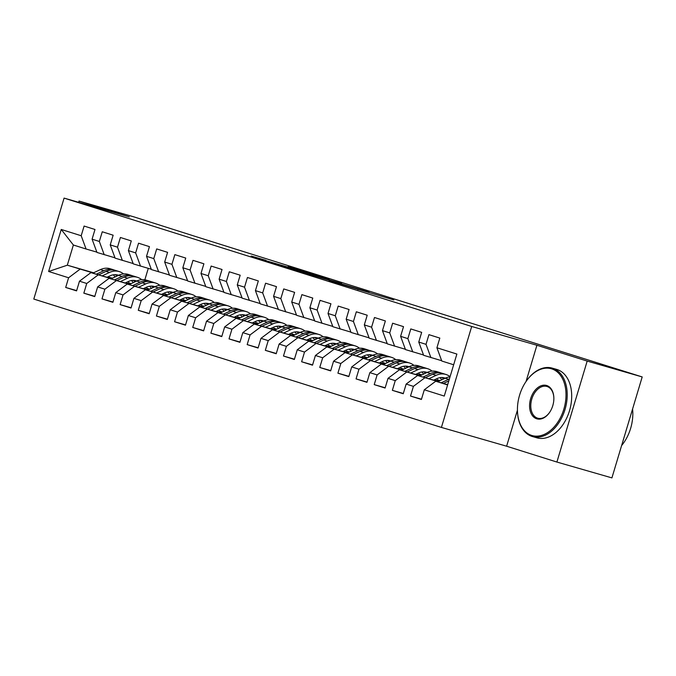 <?xml version="1.0" encoding="UTF-8"?>
<svg xmlns="http://www.w3.org/2000/svg" width="676" height="676" viewBox="0 0 676 676"><rect width="100%" height="100%" fill="white"/><g stroke="black" fill="none" stroke-linecap="round" stroke-linejoin="round"><path stroke-width="1.01" d="M334.366 282.222L393.821 299.924L334.366 282.222M265.972 260.336L251.193 256.052L272.893 262.896L313.571 274.65L288.094 266.665L306.431 272.496L265.871 260.683M194.308 236.11L642.2 376.938L587.182 361.085L536.913 345.259L471.704 326.474L64.085 198.11L129.293 216.895L79.024 201.059L134.042 216.911L194.308 236.11M307.487 273.738L368.969 292.091L307.479 273.788M300.592 271.617L278.892 264.772L315.793 275.385L329.246 279.585L319.495 276.999L341.6 283.472L300.592 271.617M471.704 326.474L441.42 427.426L33.8 299.062L64.085 198.11M421.478 399.203L410.509 396.043L421.401 399.474L424.308 389.782L444.267 396.068L456.875 354.055L436.916 347.768L439.822 338.084L428.93 334.654L426.024 344.337L418.765 342.048L421.672 332.364L410.78 328.933L407.873 338.625L400.615 336.335L403.521 326.652L392.629 323.221L389.722 332.905L382.464 330.623L385.371 320.931L374.487 317.509L371.58 327.192L364.322 324.902L367.22 315.219L356.337 311.788L353.43 321.48L346.171 319.19L349.078 309.507L338.186 306.076L335.279 315.76L328.021 313.478L330.927 303.786L320.035 300.355L317.128 310.047L309.87 307.757L312.777 298.074L301.885 294.643L298.986 304.327L291.719 302.045L294.626 292.362L283.743 288.931L280.836 298.615L273.577 296.333L276.484 286.641L265.592 283.21L262.685 292.902L255.427 290.612L258.333 280.929L247.441 277.498L244.535 287.182L237.276 284.9L240.183 275.208L229.291 271.786L226.392 281.469L219.125 279.18L222.032 269.496L211.149 266.065L208.242 275.757L200.983 273.467L203.89 263.784L192.998 260.353L190.091 270.037L182.833 267.755L185.739 258.063L174.847 254.641L171.941 264.324L164.682 262.035L167.589 252.351L156.697 248.92L153.79 258.604L146.531 256.322L149.438 246.639L138.555 243.208L135.648 252.892L128.389 250.61L131.288 240.918L120.404 237.487L117.497 247.179L110.239 244.889L113.145 235.206L102.253 231.775L99.347 241.459L92.088 239.177L94.995 229.494L84.103 226.063L81.196 235.747L86.072 249.005L73.371 245.008L67.313 265.195L93.161 272.986M410.509 396.043L413.416 386.359L406.158 384.069L417.582 375.501L438.242 381.458M403.335 393.491L392.359 390.331L403.251 393.753L406.158 384.069M392.359 390.331L395.266 380.639L388.007 378.357L399.431 369.789L420.092 375.738M385.185 387.77L374.217 384.61L385.1 388.041L388.007 378.357M374.217 384.61L377.123 374.926L369.856 372.637L381.289 364.077L401.941 370.025M367.034 382.058L356.066 378.898L366.958 382.329L369.856 372.637M356.066 378.898L358.973 369.214L351.714 366.924L363.139 358.356L383.799 364.313M348.884 376.338L337.915 373.177L348.808 376.608L351.714 366.924M337.915 373.177L340.822 363.494L333.564 361.212L344.988 352.644L365.648 358.593M330.741 370.625L319.765 367.465L330.657 370.896L333.564 361.212M319.765 367.465L322.672 357.781L315.413 355.491L326.838 346.932L347.498 352.88M312.591 364.913L301.623 361.753L312.506 365.184L315.413 355.491M301.623 361.753L304.521 352.061L297.263 349.779L308.687 341.211L329.347 347.168M294.44 359.193L283.472 356.032L294.356 359.463L297.263 349.779M283.472 356.032L286.379 346.349L279.12 344.059L290.545 335.499L311.197 341.448M276.29 353.48L265.322 350.32L276.214 353.751L279.12 344.059M265.322 350.32L268.228 340.636L260.97 338.346L272.394 329.778L293.054 335.735M258.139 347.768L247.171 344.608L258.063 348.03L260.97 338.346M247.171 344.608L250.078 334.916L242.819 332.634L254.244 324.066L274.904 330.015M239.997 342.048L229.029 338.887L239.912 342.318L242.819 332.634M229.029 338.887L231.927 329.204L224.669 326.914L236.093 318.354L256.753 324.303M221.846 336.335L210.878 333.175L221.762 336.606L224.669 326.914M210.878 333.175L213.785 323.491L206.526 321.201L217.951 312.633L238.603 318.59M203.696 330.623L192.728 327.454L203.62 330.885L206.526 321.201M192.728 327.454L195.634 317.771L188.376 315.489L199.8 306.921L220.46 312.87M185.545 324.902L174.577 321.742L185.469 325.173L188.376 315.489M174.577 321.742L177.484 312.058L170.225 309.769L181.65 301.209L202.31 307.157M167.403 319.19L156.426 316.03L167.318 319.461L170.225 309.769M156.426 316.03L159.333 306.338L152.075 304.056L163.499 295.488L184.159 301.445M149.252 313.47L138.284 310.309L149.168 313.74L152.075 304.056M138.284 310.309L141.191 300.626L133.924 298.344L145.357 289.776L166.009 295.725M131.102 307.757L120.134 304.597L131.026 308.028L133.924 298.344M120.134 304.597L123.04 294.913L115.782 292.623L127.206 284.055L147.867 290.012M112.951 302.045L101.983 298.885L112.875 302.307L115.782 292.623M101.983 298.885L104.89 289.193L97.631 286.911L109.056 278.343L129.716 284.292M94.809 296.325L83.832 293.164L94.724 296.595L97.631 286.911M83.832 293.164L86.739 283.481L79.481 281.191L90.905 272.631L111.565 278.58M76.658 290.612L65.69 287.452L76.574 290.883L79.481 281.191M65.69 287.452L68.597 277.768L48.63 271.482L61.237 229.46L81.196 235.747M114.996 257.826L96.964 252.435L92.088 239.177M99.347 241.459L104.222 254.725M107.383 277.084L111.954 278.402M128.955 283.295L130.747 283.81M146.971 288.491L149.54 289.227M146.912 288.246L149.742 289.134M131.195 283.607L128.862 282.931M112.402 278.191L107.839 276.873M93.609 272.774L67.313 265.195L48.63 271.482M68.597 277.768L80.022 269.2M133.138 263.539L115.114 258.156L110.239 244.889M117.497 247.179L122.373 260.437M165.071 293.992L167.885 294.846M125.795 282.678L130.358 283.996M147.055 288.804L149.151 289.412M90.905 272.631L111.312 278.698M125.533 282.796L130.105 284.114M147.106 289.015L148.897 289.531M165.121 294.204L167.69 294.947M86.739 283.481L98.164 274.912M151.289 269.259L133.265 263.868L128.389 250.61M135.648 252.892L140.524 266.158M183.213 299.713L186.035 300.566M143.937 288.399L148.509 289.708M165.206 294.516L167.302 295.125M109.056 278.343L129.454 284.419M143.684 288.517L148.247 289.827M165.248 294.728L167.04 295.243M183.272 299.924L185.832 300.659M104.89 289.193L116.314 280.633M169.439 274.971L151.407 269.58L146.531 256.322M153.79 258.604L158.674 271.87M201.364 305.425L204.186 306.279M162.088 294.111L166.659 295.429M183.348 300.237L185.452 300.837M127.206 284.055L147.605 290.131M161.834 294.229L166.397 295.547M183.399 300.448L185.19 300.964M201.423 305.636L203.983 306.372M123.04 294.913L134.465 286.345M187.59 280.692L169.558 275.301L164.682 262.035M171.941 264.324L176.816 277.582M219.514 311.137L222.336 311.999M180.239 299.823L184.801 301.141M201.499 305.949L203.594 306.558M145.357 289.776L165.755 295.843M179.977 299.941L184.548 301.259M201.549 306.16L203.341 306.676M219.565 311.349L222.134 312.092M141.191 300.626L152.615 292.057M205.741 286.404L187.708 281.013L182.833 267.755M190.091 270.037L194.967 283.303M237.665 316.858L240.479 317.712M198.389 305.544L202.952 306.853M219.649 311.67L221.745 312.27M163.499 295.488L183.906 301.564M198.127 305.662L202.699 306.98M219.7 311.873L221.491 312.388M237.715 317.069L240.284 317.805M159.333 306.338L170.758 297.778M223.883 292.116L205.859 286.734L200.983 273.467M208.242 275.757L213.117 289.015M255.807 322.57L258.629 323.424M216.531 311.256L221.103 312.574M237.8 317.382L239.895 317.982M181.65 301.209L202.048 307.276M216.278 311.374L220.841 312.692M237.842 317.593L239.634 318.109M255.866 322.782L258.426 323.517M177.484 312.058L188.908 303.49M242.033 297.837L224.01 292.446L219.125 279.18M226.392 281.469L231.268 294.728M273.957 328.282L276.78 329.144M234.682 316.968L239.253 318.286M255.942 323.094L258.046 323.703M199.8 306.921L220.199 312.996M234.428 317.095L238.991 318.404M255.993 323.305L257.784 323.821M274.017 328.494L276.577 329.237M195.634 317.771L207.059 309.211M260.184 303.549L242.152 298.158L237.276 284.9M244.535 287.182L249.41 300.448M292.108 334.003L294.93 334.857M252.832 322.689L257.395 323.998M274.093 328.815L276.188 329.415M217.951 312.633L238.349 318.709M252.57 322.807L257.142 324.125M274.143 329.018L275.935 329.533M292.167 334.214L294.728 334.95M213.785 323.491L225.209 314.923M278.335 309.262L260.302 303.879L255.427 290.612M262.685 292.902L267.561 306.16M310.259 339.715L313.081 340.569M270.983 328.401L275.546 329.719M292.243 334.527L294.339 335.135M236.093 318.354L256.5 324.421M270.721 328.519L275.293 329.837M292.294 334.738L294.085 335.254M310.309 339.927L312.878 340.67M231.927 329.204L243.36 320.635M296.477 314.982L278.453 309.591L273.577 296.333M280.836 298.615L285.711 311.881M328.409 345.436L331.223 346.289M289.125 334.113L293.697 335.431M310.394 340.239L312.489 340.848M254.244 324.066L274.642 330.142M288.872 334.24L293.435 335.55M310.436 340.45L312.227 340.966M328.46 345.647L331.02 346.382M250.078 334.916L261.502 326.356M314.627 320.694L296.603 315.303L291.719 302.045M298.986 304.327L303.862 317.593M346.551 351.148L349.374 352.002M307.276 339.834L311.847 341.152M328.536 345.96L330.64 346.56M272.394 329.778L292.793 335.854M307.022 339.952L311.585 341.27M328.587 346.163L330.378 346.687M346.611 351.359L349.171 352.095M268.228 340.636L279.653 332.068M332.778 326.407L314.746 321.024L309.87 307.757M317.128 310.047L322.004 323.305M364.702 356.86L367.524 357.722M325.426 345.546L329.989 346.864M346.687 351.672L348.782 352.28M290.545 335.499L310.943 341.566M325.164 345.664L329.736 346.982M346.737 351.883L348.529 352.399M364.761 357.072L367.321 357.815M286.379 346.349L297.803 337.78M350.928 332.127L332.896 326.736L328.021 313.478M335.279 315.76L340.155 329.026M382.853 362.581L385.675 363.435M343.577 351.267L348.14 352.576M364.837 357.384L366.933 357.993M308.687 341.211L329.094 347.287M343.315 351.385L347.886 352.703M364.888 357.596L366.679 358.111M382.903 362.792L385.472 363.527M304.521 352.061L315.954 343.501M369.071 337.839L351.047 332.448L346.171 319.19M353.43 321.48L358.305 334.738M401.003 368.293L403.817 369.147M361.728 356.979L366.291 358.297M382.988 363.105L385.083 363.705M326.838 346.932L347.244 352.999M361.466 357.097L366.037 358.415M383.038 363.316L384.83 363.832M401.054 368.505L403.623 369.24M322.672 357.781L334.096 349.213M387.221 343.56L369.197 338.169L364.322 324.902M371.58 327.192L376.456 340.45M419.145 374.005L421.968 374.867M379.87 362.691L384.441 364.009M401.13 368.817L403.234 369.426M344.988 352.644L365.386 358.719M379.616 362.818L384.179 364.127M401.181 369.028L402.972 369.544M419.204 374.217L421.765 374.96M340.822 363.494L352.247 354.925M405.372 349.272L387.34 343.881L382.464 330.623M389.722 332.905L394.607 346.171M437.296 379.726L440.118 380.58M398.02 368.412L402.592 369.721M419.281 374.538L421.385 375.138M363.139 358.356L383.537 364.432M397.767 368.53L402.33 369.848M419.331 374.741L421.123 375.256M437.355 379.937L439.915 380.673M358.973 369.214L370.397 360.646M423.522 354.985L405.49 349.602L400.615 336.335M407.873 338.625L412.749 351.883M416.171 374.124L420.734 375.442M437.431 380.25L439.527 380.85M381.289 364.077L401.688 370.144M415.909 374.242L420.48 375.56M437.482 380.461L439.273 380.977M377.123 374.926L388.548 366.358M441.665 360.705L423.641 355.314L418.765 342.048M426.024 344.337L430.899 357.596M434.322 379.836L438.885 381.154M399.431 369.789L419.838 375.864M434.06 379.963L438.631 381.272M395.266 380.639L406.69 372.079M453.664 364.77L441.791 361.026L436.916 347.768M417.582 375.501L437.98 381.577M413.416 386.359L424.841 377.791M79.024 201.059L78.653 202.301M517.436 410.18L506.62 446.211L556.897 462.046L587.182 361.085M556.897 462.046L611.915 477.89L642.2 376.938M506.62 446.211L441.42 427.426M148.272 268.389L144.85 279.771M96.845 252.114L86.072 249.005M424.308 389.782L435.733 381.222L447.689 384.669M435.733 381.222L447.605 384.957M73.371 245.008L61.237 229.46M536.913 345.259L526.029 381.543M329.136 280.532L364.009 290.604L329.111 280.599M298.598 270.772L317.374 276.416L298.598 270.772M446.997 384.467L447.875 384.053M437.6 381.754L445.197 378.205A21.793 16.224 -72.5 0 1 450.039 376.836M449.405 378.957A21.793 16.224 107.5 0 0 448.644 379.295L441.166 382.785M443.422 383.436L448.813 380.918M433.671 380.14L436.688 378.729A18.091 13.461 -72.5 0 1 444.876 378.011A18.091 13.461 -72.5 0 1 445.307 378.154M428.846 378.746L436.121 375.349A21.793 16.224 -72.5 0 1 445.983 374.479A21.793 16.224 -72.5 0 1 450.081 376.693M419.45 376.042L427.046 372.493A21.793 16.224 -72.5 0 1 436.907 371.623L440.355 372.704A21.793 16.224 107.5 0 0 430.494 373.575L423.015 377.073M439.983 377.69A18.091 13.461 -72.5 0 1 441.724 379.827M425.272 377.723L432.674 374.259A21.793 16.224 -72.5 0 1 442.535 373.389L445.983 374.479M444.521 378.526A18.091 13.461 107.5 0 0 443.101 377.622M441.428 373.101A21.793 16.224 107.5 0 0 440.355 372.704M441.927 377.546A18.091 13.461 -72.5 0 1 443.6 378.949M415.529 374.428L418.537 373.017A18.091 13.461 -72.5 0 1 426.725 372.29A18.091 13.461 -72.5 0 1 427.156 372.442M410.695 373.034L417.971 369.637A21.793 16.224 -72.5 0 1 427.832 368.758A21.793 16.224 -72.5 0 1 432.082 371.107M436.966 378.611A21.793 16.224 -72.5 0 1 437.549 380.774M401.299 370.33L408.904 366.772A21.793 16.224 -72.5 0 1 418.765 365.902L422.213 366.992A21.793 16.224 107.5 0 0 412.352 367.862L404.873 371.352M421.832 371.977A18.091 13.461 -72.5 0 1 423.573 374.115M407.129 372.003L414.523 368.547A21.793 16.224 -72.5 0 1 424.384 367.676L427.832 368.758M426.37 372.806A18.091 13.461 107.5 0 0 424.95 371.91M423.286 367.381A21.793 16.224 107.5 0 0 422.213 366.992M423.776 371.825A18.091 13.461 -72.5 0 1 425.457 373.236M551.709 368.868A34.755 23.212 -73.9 0 0 525.962 381.636A34.755 23.212 -73.9 0 0 517.461 411.143A34.755 23.212 -73.9 0 0 531.733 435.445A34.755 23.212 -73.9 0 0 563.86 409.124A34.755 23.212 -73.9 0 0 551.709 368.868M526.072 381.475A35.608 23.778 106.1 0 1 526.182 381.306A35.608 23.778 106.1 0 1 552.191 368.116A35.608 23.778 106.1 0 1 552.562 368.226A35.608 23.778 106.1 0 1 565.102 409.191A35.608 23.778 106.1 0 1 532.468 436.552A35.608 23.778 106.1 0 1 532.096 436.434A35.608 23.778 106.1 0 1 517.478 411.54A35.608 23.778 106.1 0 1 517.47 411.338M546.715 385.514A17.382 11.602 106.1 0 1 553.847 397.657A17.382 11.602 106.1 0 1 549.596 412.411A17.382 11.602 106.1 0 1 536.727 418.799A17.382 11.602 106.1 0 1 530.652 398.671A17.382 11.602 106.1 0 1 546.715 385.514M553.855 397.86A16.52 11.036 -73.9 0 0 547.078 386.503A16.52 11.036 -73.9 0 0 546.901 386.452A16.52 11.036 -73.9 0 0 531.767 399.144A16.52 11.036 -73.9 0 0 537.581 418.157A16.52 11.036 -73.9 0 0 537.758 418.207A16.52 11.036 -73.9 0 0 549.706 412.25M552.191 368.116L556.669 369.4A35.608 23.778 106.1 0 1 557.041 369.519A35.608 23.778 106.1 0 1 569.581 410.484A35.608 23.778 106.1 0 1 536.955 437.837L532.468 436.552M632.584 409.005A35.608 23.778 106.1 0 1 621.624 445.535M397.378 368.707L400.386 367.305A18.091 13.461 -72.5 0 1 408.574 366.578A18.091 13.461 -72.5 0 1 409.005 366.73M392.545 367.321L399.829 363.916A21.793 16.224 -72.5 0 1 409.69 363.046A21.793 16.224 -72.5 0 1 413.94 365.386M418.816 372.89A21.793 16.224 -72.5 0 1 419.399 375.053M383.148 364.609L390.753 361.06A21.793 16.224 -72.5 0 1 400.615 360.19L404.062 361.271A21.793 16.224 107.5 0 0 394.201 362.15L386.723 365.64M403.69 366.265A18.091 13.461 -72.5 0 1 405.423 368.403M388.979 366.291L396.381 362.835A21.793 16.224 -72.5 0 1 406.242 361.964L409.69 363.046M408.219 367.093A18.091 13.461 107.5 0 0 406.8 366.189M405.135 361.668A21.793 16.224 107.5 0 0 404.062 361.271M405.625 366.113A18.091 13.461 -72.5 0 1 407.307 367.516M379.228 362.995L382.244 361.584A18.091 13.461 -72.5 0 1 390.424 360.866A18.091 13.461 -72.5 0 1 390.855 361.009M374.403 361.601L381.678 358.204A21.793 16.224 -72.5 0 1 391.539 357.334A21.793 16.224 -72.5 0 1 395.79 359.674M400.665 367.178A21.793 16.224 -72.5 0 1 401.257 369.341M365.006 358.897L372.603 355.348A21.793 16.224 -72.5 0 1 382.464 354.477L385.911 355.559A21.793 16.224 107.5 0 0 376.05 356.429L368.572 359.928M385.54 360.545A18.091 13.461 -72.5 0 1 387.272 362.682M370.828 360.578L378.23 357.114A21.793 16.224 -72.5 0 1 388.092 356.244L391.539 357.334M390.069 361.381A18.091 13.461 107.5 0 0 388.649 360.477M386.985 355.956A21.793 16.224 107.5 0 0 385.911 355.559M387.483 360.392A18.091 13.461 -72.5 0 1 389.156 361.804M361.077 357.283L364.094 355.872A18.091 13.461 -72.5 0 1 372.273 355.145A18.091 13.461 -72.5 0 1 372.713 355.297M356.252 355.889L363.527 352.483A21.793 16.224 -72.5 0 1 373.389 351.613A21.793 16.224 -72.5 0 1 377.639 353.962M382.515 361.457A21.793 16.224 -72.5 0 1 383.106 363.62M346.856 353.185L354.452 349.627A21.793 16.224 -72.5 0 1 364.313 348.757L367.761 349.847A21.793 16.224 107.5 0 0 357.9 350.717L350.421 354.207M367.389 354.832A18.091 13.461 -72.5 0 1 369.13 356.97M352.678 354.858L360.08 351.402A21.793 16.224 -72.5 0 1 369.941 350.531L373.389 351.613M371.918 355.66A18.091 13.461 107.5 0 0 370.507 354.765M368.834 350.236A21.793 16.224 107.5 0 0 367.761 349.847M369.333 354.68A18.091 13.461 -72.5 0 1 371.006 356.091M342.935 351.562L345.943 350.16A18.091 13.461 -72.5 0 1 354.131 349.433A18.091 13.461 -72.5 0 1 354.562 349.576M338.101 350.176L345.377 346.771A21.793 16.224 -72.5 0 1 355.238 345.901A21.793 16.224 -72.5 0 1 359.488 348.241M364.372 355.745A21.793 16.224 -72.5 0 1 364.955 357.908M328.705 347.464L336.302 343.915A21.793 16.224 -72.5 0 1 346.163 343.045L349.619 344.126A21.793 16.224 107.5 0 0 339.758 344.997L332.279 348.495M349.238 349.12A18.091 13.461 -72.5 0 1 350.979 351.25M334.527 349.146L341.929 345.69A21.793 16.224 -72.5 0 1 351.79 344.811L355.238 345.901M353.776 349.948A18.091 13.461 107.5 0 0 352.357 349.044M350.683 344.523A21.793 16.224 107.5 0 0 349.619 344.126M351.182 348.968A18.091 13.461 -72.5 0 1 352.864 350.371M324.784 345.85L327.792 344.439A18.091 13.461 -72.5 0 1 335.98 343.721A18.091 13.461 -72.5 0 1 336.411 343.864M319.951 344.456L327.235 341.059A21.793 16.224 -72.5 0 1 337.096 340.189A21.793 16.224 -72.5 0 1 341.338 342.529M346.222 350.033A21.793 16.224 -72.5 0 1 346.805 352.196M310.554 341.752L318.159 338.203A21.793 16.224 -72.5 0 1 328.021 337.324L331.468 338.414A21.793 16.224 107.5 0 0 321.607 339.284L314.129 342.783M331.096 343.4A18.091 13.461 -72.5 0 1 332.829 345.537M316.385 343.425L323.787 339.969A21.793 16.224 -72.5 0 1 333.64 339.099L337.096 340.189M335.626 344.236A18.091 13.461 107.5 0 0 334.206 343.332M332.541 338.811A21.793 16.224 107.5 0 0 331.468 338.414M333.031 343.247A18.091 13.461 -72.5 0 1 334.713 344.659M306.634 340.129L309.642 338.727A18.091 13.461 -72.5 0 1 317.83 338A18.091 13.461 -72.5 0 1 318.261 338.152M301.8 338.744L309.084 335.338A21.793 16.224 -72.5 0 1 318.945 334.468A21.793 16.224 -72.5 0 1 323.196 336.809M328.071 344.312A21.793 16.224 -72.5 0 1 328.663 346.475M292.404 336.031L300.009 332.482A21.793 16.224 -72.5 0 1 309.87 331.612L313.318 332.702A21.793 16.224 107.5 0 0 303.456 333.572L295.978 337.062M312.946 337.687A18.091 13.461 -72.5 0 1 314.678 339.825M298.234 337.713L305.636 334.257A21.793 16.224 -72.5 0 1 315.498 333.386L318.945 334.468M317.475 338.515A18.091 13.461 107.5 0 0 316.055 337.611M314.391 333.091A21.793 16.224 107.5 0 0 313.318 332.702M314.889 337.535A18.091 13.461 -72.5 0 1 316.562 338.946M288.483 334.417L291.5 333.006A18.091 13.461 -72.5 0 1 299.679 332.288A18.091 13.461 -72.5 0 1 300.119 332.431M283.658 333.023L290.933 329.626A21.793 16.224 -72.5 0 1 300.795 328.756A21.793 16.224 -72.5 0 1 305.045 331.096M309.921 338.6A21.793 16.224 -72.5 0 1 310.512 340.763M274.262 330.319L281.858 326.77A21.793 16.224 -72.5 0 1 291.719 325.9L295.167 326.981A21.793 16.224 107.5 0 0 285.306 327.852L277.828 331.35M294.795 331.967A18.091 13.461 -72.5 0 1 296.536 334.105M280.084 332L287.486 328.536A21.793 16.224 -72.5 0 1 297.347 327.666L300.795 328.756M299.324 332.803A18.091 13.461 107.5 0 0 297.913 331.899M296.24 327.378A21.793 16.224 107.5 0 0 295.167 326.981M296.739 331.823A18.091 13.461 -72.5 0 1 298.412 333.226M270.332 328.705L273.349 327.294A18.091 13.461 -72.5 0 1 281.537 326.576A18.091 13.461 -72.5 0 1 281.968 326.719M265.507 327.311L272.783 323.914A21.793 16.224 -72.5 0 1 282.644 323.035A21.793 16.224 -72.5 0 1 286.894 325.384M291.77 332.888A21.793 16.224 -72.5 0 1 292.362 335.051M256.111 324.607L263.708 321.049A21.793 16.224 -72.5 0 1 273.569 320.179L277.016 321.269A21.793 16.224 107.5 0 0 267.155 322.139L259.685 325.629M276.645 326.255A18.091 13.461 -72.5 0 1 278.385 328.392M261.933 326.28L269.335 322.824A21.793 16.224 -72.5 0 1 279.196 321.953L282.644 323.035M281.182 327.083A18.091 13.461 107.5 0 0 279.763 326.187M278.089 321.658A21.793 16.224 107.5 0 0 277.016 321.269M278.588 326.102A18.091 13.461 -72.5 0 1 280.27 327.514M252.19 322.984L255.198 321.582A18.091 13.461 -72.5 0 1 263.386 320.855A18.091 13.461 -72.5 0 1 263.817 321.007M247.357 321.599L254.641 318.193A21.793 16.224 -72.5 0 1 264.502 317.323A21.793 16.224 -72.5 0 1 268.744 319.663M273.628 327.167A21.793 16.224 -72.5 0 1 274.211 329.33M237.96 318.886L245.565 315.337A21.793 16.224 -72.5 0 1 255.427 314.467L258.874 315.548A21.793 16.224 107.5 0 0 249.013 316.427L241.535 319.917M258.494 320.542A18.091 13.461 -72.5 0 1 260.235 322.68M243.791 320.568L251.185 317.112A21.793 16.224 -72.5 0 1 261.046 316.241L264.502 317.323M263.032 321.37A18.091 13.461 107.5 0 0 261.612 320.466M259.947 315.945A21.793 16.224 107.5 0 0 258.874 315.548M260.437 320.39A18.091 13.461 -72.5 0 1 262.119 321.801M234.04 317.272L237.048 315.861A18.091 13.461 -72.5 0 1 245.236 315.143A18.091 13.461 -72.5 0 1 245.667 315.286M229.206 315.878L236.49 312.481A21.793 16.224 -72.5 0 1 246.351 311.611A21.793 16.224 -72.5 0 1 250.602 313.951M255.477 321.455A21.793 16.224 -72.5 0 1 256.06 323.618M219.81 313.174L227.415 309.625A21.793 16.224 -72.5 0 1 237.276 308.755L240.724 309.836A21.793 16.224 107.5 0 0 230.862 310.707L223.384 314.205M240.352 314.822A18.091 13.461 -72.5 0 1 242.084 316.959M225.64 314.855L233.043 311.391A21.793 16.224 -72.5 0 1 242.904 310.521L246.351 311.611M244.881 315.658A18.091 13.461 107.5 0 0 243.461 314.754M241.797 310.233A21.793 16.224 107.5 0 0 240.724 309.836M242.295 314.678A18.091 13.461 -72.5 0 1 243.968 316.081M215.889 311.56L218.906 310.149A18.091 13.461 -72.5 0 1 227.085 309.422A18.091 13.461 -72.5 0 1 227.525 309.574M211.064 310.166L218.34 306.769A21.793 16.224 -72.5 0 1 228.201 305.89A21.793 16.224 -72.5 0 1 232.451 308.239M237.327 315.743A21.793 16.224 -72.5 0 1 237.918 317.906M201.668 307.462L209.264 303.904A21.793 16.224 -72.5 0 1 219.125 303.034L222.573 304.124A21.793 16.224 107.5 0 0 212.712 304.994L205.234 308.484M222.201 309.109A18.091 13.461 -72.5 0 1 223.933 311.247M207.49 309.135L214.892 305.679A21.793 16.224 -72.5 0 1 224.753 304.808L228.201 305.89M226.73 309.938A18.091 13.461 107.5 0 0 225.311 309.042M223.646 304.513A21.793 16.224 107.5 0 0 222.573 304.124M224.145 308.957A18.091 13.461 -72.5 0 1 225.818 310.368M197.738 305.839L200.755 304.437A18.091 13.461 -72.5 0 1 208.943 303.71A18.091 13.461 -72.5 0 1 209.374 303.854M192.913 304.454L200.189 301.048A21.793 16.224 -72.5 0 1 210.05 300.178A21.793 16.224 -72.5 0 1 214.3 302.518M219.176 310.022A21.793 16.224 -72.5 0 1 219.768 312.185M183.517 301.741L191.114 298.192A21.793 16.224 -72.5 0 1 200.975 297.322L204.422 298.403A21.793 16.224 107.5 0 0 194.561 299.274L187.083 302.772M204.051 303.397A18.091 13.461 -72.5 0 1 205.791 305.535M189.339 303.423L196.741 299.967A21.793 16.224 -72.5 0 1 206.602 299.096L210.05 300.178M208.588 304.225A18.091 13.461 107.5 0 0 207.169 303.321M205.496 298.8A21.793 16.224 107.5 0 0 204.422 298.403M205.994 303.245A18.091 13.461 -72.5 0 1 207.676 304.648M179.596 300.127L182.605 298.716A18.091 13.461 -72.5 0 1 190.793 297.998A18.091 13.461 -72.5 0 1 191.224 298.141M174.763 298.733L182.038 295.336A21.793 16.224 -72.5 0 1 191.899 294.466A21.793 16.224 -72.5 0 1 196.15 296.806M201.034 304.31A21.793 16.224 -72.5 0 1 201.617 306.473M165.366 296.029L172.971 292.48A21.793 16.224 -72.5 0 1 182.833 291.601L186.28 292.691A21.793 16.224 107.5 0 0 176.419 293.561L168.941 297.06M185.9 297.677A18.091 13.461 -72.5 0 1 187.641 299.814M171.197 297.702L178.591 294.246A21.793 16.224 -72.5 0 1 188.452 293.376L191.899 294.466M190.438 298.513A18.091 13.461 107.5 0 0 189.018 297.609M187.353 293.088A21.793 16.224 107.5 0 0 186.28 292.691M187.844 297.524A18.091 13.461 -72.5 0 1 189.525 298.936M161.446 294.406L164.454 293.004A18.091 13.461 -72.5 0 1 172.642 292.277A18.091 13.461 -72.5 0 1 173.073 292.429M156.612 293.021L163.896 289.615A21.793 16.224 -72.5 0 1 173.757 288.745A21.793 16.224 -72.5 0 1 178.008 291.094M182.883 298.589A21.793 16.224 -72.5 0 1 183.466 300.752M147.216 290.308L154.821 286.759A21.793 16.224 -72.5 0 1 164.682 285.889L168.13 286.979A21.793 16.224 107.5 0 0 158.269 287.849L150.79 291.339M167.758 291.964A18.091 13.461 -72.5 0 1 169.49 294.102M153.046 291.99L160.449 288.534A21.793 16.224 -72.5 0 1 170.31 287.663L173.757 288.745M172.287 292.793A18.091 13.461 107.5 0 0 170.867 291.897M169.203 287.368A21.793 16.224 107.5 0 0 168.13 286.979M169.701 291.812A18.091 13.461 -72.5 0 1 171.374 293.223M143.295 288.694L146.312 287.292A18.091 13.461 -72.5 0 1 154.491 286.565A18.091 13.461 -72.5 0 1 154.922 286.709M138.47 287.3L145.746 283.903A21.793 16.224 -72.5 0 1 155.607 283.033A21.793 16.224 -72.5 0 1 159.857 285.373M164.733 292.877A21.793 16.224 -72.5 0 1 165.324 295.04M129.074 284.596L136.67 281.047A21.793 16.224 -72.5 0 1 146.531 280.177L149.979 281.258A21.793 16.224 107.5 0 0 140.118 282.129L132.64 285.627M149.607 286.252A18.091 13.461 -72.5 0 1 151.339 288.382M134.896 286.278L142.298 282.821A21.793 16.224 -72.5 0 1 152.159 281.943L155.607 283.033M154.136 287.08A18.091 13.461 107.5 0 0 152.717 286.176M151.052 281.655A21.793 16.224 107.5 0 0 149.979 281.258M151.551 286.1A18.091 13.461 -72.5 0 1 153.224 287.503M125.144 282.982L128.161 281.571A18.091 13.461 -72.5 0 1 136.341 280.853A18.091 13.461 -72.5 0 1 136.78 280.996M120.32 281.588L127.595 278.191A21.793 16.224 -72.5 0 1 137.456 277.321A21.793 16.224 -72.5 0 1 141.706 279.661M146.582 287.165A21.793 16.224 -72.5 0 1 147.174 289.328M110.923 278.884L118.52 275.326A21.793 16.224 -72.5 0 1 128.381 274.456L131.828 275.546A21.793 16.224 107.5 0 0 121.967 276.416L114.489 279.906M131.457 280.532A18.091 13.461 -72.5 0 1 133.197 282.669M116.745 280.557L124.147 277.101A21.793 16.224 -72.5 0 1 134.009 276.23L137.456 277.321M135.994 281.36A18.091 13.461 107.5 0 0 134.575 280.464M132.902 275.943A21.793 16.224 107.5 0 0 131.828 275.546M133.4 280.379A18.091 13.461 -72.5 0 1 135.073 281.791M107.002 277.261L110.011 275.859A18.091 13.461 -72.5 0 1 118.199 275.132A18.091 13.461 -72.5 0 1 118.63 275.284M102.169 275.876L109.444 272.47A21.793 16.224 -72.5 0 1 119.306 271.6A21.793 16.224 -72.5 0 1 123.556 273.941M128.44 281.444A21.793 16.224 -72.5 0 1 129.023 283.607M92.773 273.163L100.378 269.614A21.793 16.224 -72.5 0 1 110.23 268.744L113.686 269.825A21.793 16.224 107.5 0 0 103.825 270.704L96.347 274.194M113.306 274.819A18.091 13.461 -72.5 0 1 115.047 276.957M98.595 274.845L105.997 271.389A21.793 16.224 -72.5 0 1 115.858 270.518L119.306 271.6M117.844 275.647A18.091 13.461 107.5 0 0 116.424 274.743M114.759 270.223A21.793 16.224 107.5 0 0 113.686 269.825M115.25 274.667A18.091 13.461 -72.5 0 1 116.931 276.078M357.934 289.598L358.069 289.142M445.197 378.205L448.644 379.295M432.674 374.259L436.121 375.349M427.046 372.493L430.494 373.575M414.523 368.547L417.971 369.637M408.904 366.772L412.352 367.862M396.381 362.835L399.829 363.916M390.753 361.06L394.201 362.15M378.23 357.114L381.678 358.204M372.603 355.348L376.05 356.429M360.08 351.402L363.527 352.483M354.452 349.627L357.9 350.717M341.929 345.69L345.377 346.771M336.302 343.915L339.758 344.997M323.787 339.969L327.235 341.059M318.159 338.203L321.607 339.284M305.636 334.257L309.084 335.338M300.009 332.482L303.456 333.572M287.486 328.536L290.933 329.626M281.858 326.77L285.306 327.852M269.335 322.824L272.783 323.914M263.708 321.049L267.155 322.139M251.185 317.112L254.641 318.193M245.565 315.337L249.013 316.427M233.043 311.391L236.49 312.481M227.415 309.625L230.862 310.707M214.892 305.679L218.34 306.769M209.264 303.904L212.712 304.994M196.741 299.967L200.189 301.048M191.114 298.192L194.561 299.274M178.591 294.246L182.038 295.336M172.971 292.48L176.419 293.561M160.449 288.534L163.896 289.615M154.821 286.759L158.269 287.849M142.298 282.821L145.746 283.903M136.67 281.047L140.118 282.129M124.147 277.101L127.595 278.191M118.52 275.326L121.967 276.416M105.997 271.389L109.444 272.47M100.378 269.614L103.825 270.704"/></g></svg>
